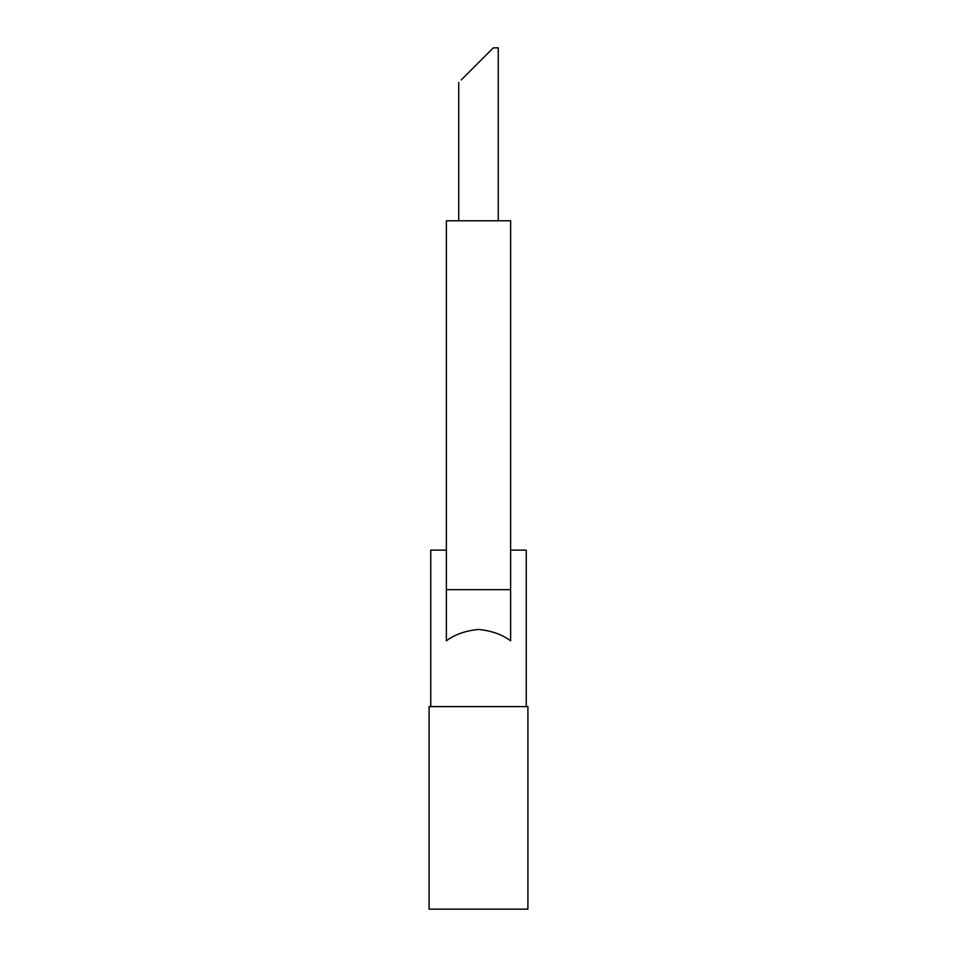 <?xml version="1.0" encoding="UTF-8"?>
<svg xmlns="http://www.w3.org/2000/svg" width="957" height="957" viewBox="0 0 957 957"><rect width="100%" height="100%" fill="white"/><g stroke="black" fill="none" stroke-linecap="round" stroke-linejoin="round"><path stroke-width="1.44" d="M527.905 909.15L429.095 909.15L429.095 706.589L527.905 706.589L527.905 909.15M446.381 589.668L446.381 220.768L510.619 220.768L510.619 640.807C502.114 634.467 491.408 630.687 478.5 629.467C465.592 630.687 454.886 634.467 446.381 640.807L446.381 589.668L510.619 589.668M510.619 550.143L526.254 550.143L526.254 706.589M430.746 706.589L430.746 550.143L446.381 550.143M478.5 62.672L461.25 79.921C457.948 83.223 457.948 83.223 461.25 79.921L493.322 47.85L498.262 47.85L498.262 220.768M458.738 82.434L458.738 220.768"/></g></svg>
